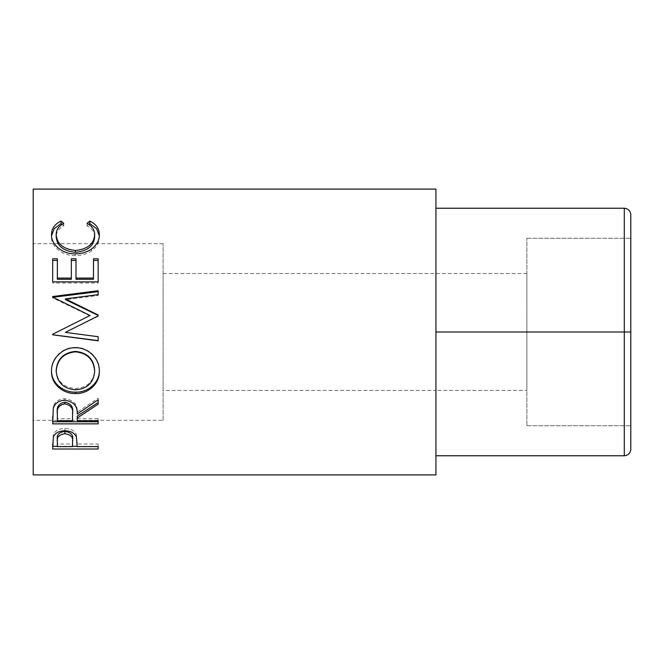 <?xml version="1.0" encoding="UTF-8"?>
<svg xmlns="http://www.w3.org/2000/svg" width="664" height="664" viewBox="0 0 664 664"><rect width="100%" height="100%" fill="white"/><g stroke="black" fill="none" stroke-linecap="round" stroke-linejoin="round"><path stroke-width="0.5" stroke-dasharray="3.32 2.49" d="M526.867 390.457L526.867 273.543L526.867 390.457L435.933 390.457L435.933 273.543L435.933 390.457L163.112 390.457L163.112 273.543L163.112 390.457M526.867 273.543L163.112 273.543M435.933 208.239L435.933 455.761L435.933 208.239L624.301 208.239L624.301 332L435.933 332M630.8 449.262L630.8 238.268L630.8 332L624.301 332L624.301 455.761L435.933 455.761M624.301 332L526.867 332L526.867 425.732L526.867 238.268L526.867 332L630.8 332L630.8 214.738M526.867 238.268L630.8 238.268L526.867 238.268M526.867 425.732L630.8 425.732L526.867 425.732M435.933 273.543L435.933 390.457L435.933 273.543M163.112 420.337L163.112 243.663L163.112 420.337L33.2 420.337L33.2 243.663L33.2 420.337M163.112 243.663L33.2 243.663M33.2 189.099L33.2 474.901M435.933 189.099L435.933 474.901M63.761 223.353L63.761 225.826C58.681 228.524 56.158 232.242 56.183 236.998M94.661 236.799C94.603 232.151 92.072 228.499 87.084 225.826L88.785 224.407M87.084 223.353L87.084 225.826M99.293 235.728L99.326 236.782C99.475 242.202 96.828 246.925 91.375 250.967C86.694 254.104 81.29 255.657 75.156 255.623C62.134 256.096 50.862 246.029 51.518 236.816L51.56 235.612M99.326 234.566L99.326 236.782M91.375 249.083L91.375 250.967M75.156 253.847L75.156 255.623M51.518 234.608L51.518 236.816M62.018 224.391L63.761 225.826M52.688 258.786L52.688 260.454M57.353 258.786L57.353 279.295M71.338 279.295L71.338 258.786M76.003 258.786L76.003 279.295M93.491 279.295L93.491 258.786M98.156 258.786L98.156 260.454M98.156 283.013L98.156 281.876L98.156 283.013L52.688 283.013L52.688 281.876L52.688 283.013M98.156 316.296L66.109 332M98.156 295.497L98.156 294.65L98.156 295.497L65.437 299.622M98.156 291.645L98.156 290.707M89.997 315.881L52.688 297.895L52.688 296.526M52.688 297.895L52.688 297.099M52.688 334.191L57.145 332M98.156 336.615L65.362 332.365M75.405 347.787L75.405 347.43C88.121 346.89 99.857 358.269 99.326 370.255L99.309 370.695M99.326 371.143L99.326 370.255M51.535 371.118L51.518 370.595C50.879 358.485 62.466 346.857 75.405 347.43M51.518 371.491L51.518 370.595M56.183 370.404C57.245 381.534 63.719 387.577 75.605 388.523C87.366 387.519 93.724 381.485 94.661 370.404M75.605 388.523L75.605 389.834M52.688 416.702L53.303 406.468C54.938 401.571 58.781 398.998 64.848 398.74C73.654 399.977 77.763 404.434 77.173 412.128L98.156 398.242L98.156 399.778L98.156 398.242M53.303 408.194L53.303 406.468M64.848 400.292L64.848 398.74M77.173 413.987L77.173 412.128M98.156 404.177L98.156 402.542M77.173 420.694L77.173 416.112M77.173 418.677L98.156 418.677L98.156 420.694L98.156 418.677M98.156 423.856L98.156 421.773M52.688 423.856L52.688 421.773M57.353 420.694L57.353 418.677L72.509 418.677L72.567 412.153M57.353 418.677L57.353 411.995M72.509 420.694L72.509 418.677M52.688 443.66L53.369 434.522C55.12 430.704 58.955 428.712 64.881 428.554C70.982 428.72 74.825 430.795 76.426 434.762L77.173 444.639L77.173 442.083L77.173 444.009L98.156 444.009L98.156 446.615L98.156 444.009M53.369 436.904L53.369 434.522M64.881 430.803L64.881 428.554M76.426 437.153L76.426 434.762M77.173 446.615L77.173 444.009M98.156 446.341L77.173 446.341M72.509 446.341L57.353 446.341M52.688 449.005L52.688 446.341M57.353 446.615L57.353 444.009L72.509 444.009L72.608 439.186M57.353 444.009L57.353 438.962M72.509 446.615L72.509 444.009"/><path stroke-width="1" d="M630.8 214.738C630.385 210.82 628.219 208.654 624.301 208.239C628.219 208.654 630.385 210.82 630.8 214.738L630.8 449.262C630.385 453.18 628.219 455.346 624.301 455.761L624.301 332L435.933 332M624.301 332L630.8 332L624.301 332L624.301 208.239L435.933 208.239M630.8 449.262C630.385 453.18 628.219 455.346 624.301 455.761L435.933 455.761M52.688 449.005L53.369 436.904C55.12 432.994 58.955 430.961 64.881 430.803C70.982 430.977 74.825 433.094 76.426 437.153L77.173 446.615L98.156 446.615L98.156 449.005L52.688 449.005M77.173 418.071L77.173 420.694L98.156 420.694L98.156 423.856L52.688 423.856L53.303 408.194C54.938 403.189 58.781 400.558 64.848 400.292C73.654 401.554 77.763 406.127 77.173 413.987L98.156 399.778L98.156 404.177L77.173 418.071L77.173 416.112L98.156 402.542L98.156 399.778M51.518 371.491C50.912 359.058 62.457 347.214 75.405 347.787C88.179 347.272 99.832 358.859 99.326 371.143C99.882 383.41 88.37 393.984 75.621 393.544C62.889 393.935 51.111 383.883 51.518 371.491M66.109 332L98.156 315.931L98.156 315.018L65.437 298.866L98.156 294.65L98.156 290.707L52.688 296.526L52.688 297.099L89.997 315.508L57.145 332L89.997 315.508M65.362 332.373L98.156 336.723L98.156 340.823L52.688 334.822L52.688 334.241L57.145 332M52.688 281.876L52.688 258.786L57.353 258.786L57.353 278.075L71.338 278.075L71.338 258.786L76.003 258.786L76.003 278.075L93.491 278.075L93.491 258.786L98.156 258.786L98.156 281.876L52.688 281.876L52.688 260.454L57.353 260.454M61.03 221.071L63.761 223.353C58.681 226.117 56.158 229.927 56.183 234.79C57.029 244.037 63.462 249.257 75.464 250.461C87.582 249.232 93.973 243.937 94.661 234.583C94.595 229.827 92.072 226.092 87.084 223.353L89.789 221.071C96.147 224.183 99.326 228.682 99.326 234.566C99.475 240.111 96.828 244.95 91.375 249.083C86.694 252.295 81.29 253.88 75.156 253.847C62.134 254.329 50.854 244.02 51.518 234.608C51.485 228.682 54.655 224.166 61.03 221.071L61.03 223.594L62.018 224.391M435.933 474.901L435.933 189.099L33.2 189.099L33.2 474.901L435.933 474.901M56.183 234.79L56.183 236.998C57.029 246.037 63.462 251.141 75.464 252.312C87.573 251.117 93.973 245.937 94.661 236.799L94.661 234.583M75.464 250.461L75.464 252.312M88.785 224.407L89.789 223.594L96.62 228.723L99.293 235.728M89.789 221.071L89.789 223.594M51.56 235.612L54.232 228.657L61.03 223.594M57.353 278.075L57.353 279.295L71.338 279.295L71.338 278.075M71.338 260.454L76.003 260.454M76.003 278.075L76.003 279.295L93.491 279.295L93.491 278.075M93.491 260.454L98.156 260.454L98.156 281.876M98.156 315.931L98.156 315.4L65.437 299.622L65.437 298.866M98.156 294.65L98.156 291.645L52.688 297.331L52.688 296.526M98.156 336.723L98.156 340.624L52.688 334.764L52.688 334.241M99.326 370.255C99.882 382.248 88.378 392.573 75.621 392.142C62.889 392.532 51.111 382.696 51.518 370.595M75.621 393.544L75.621 392.142M94.661 371.3L94.661 370.404C93.765 358.925 87.349 352.584 75.397 351.389C63.536 352.659 57.137 359 56.183 370.404L56.183 371.3C57.245 382.688 63.719 388.863 75.605 389.834C87.374 388.805 93.724 382.63 94.661 371.3C93.765 359.548 87.349 353.065 75.397 351.837C63.536 353.14 57.137 359.622 56.183 371.3M75.397 351.389L75.397 351.837M52.688 416.702L52.688 421.773L98.156 421.773L98.156 420.694M72.567 412.137L72.567 414.004L72.567 412.137C73.397 406.733 70.816 403.421 64.84 402.218C59.005 403.397 56.506 406.658 57.353 411.995L57.353 420.694L72.509 420.694L72.567 414.004C73.397 408.476 70.816 405.082 64.84 403.845L64.84 402.218M64.84 403.845C59.005 405.057 56.506 408.393 57.353 413.855M98.156 449.005L98.156 446.615M77.173 446.341L72.509 446.341M57.353 446.341L52.688 446.341L52.688 443.66M72.608 439.186L72.608 441.676C73.405 437.344 70.84 434.688 64.898 433.708L64.898 431.401C59.079 432.305 56.565 434.829 57.353 438.962L57.353 446.615L72.509 446.615L72.608 439.186C73.405 434.953 70.832 432.355 64.898 431.401M64.898 433.708C59.079 434.638 56.565 437.219 57.353 441.452"/></g></svg>
